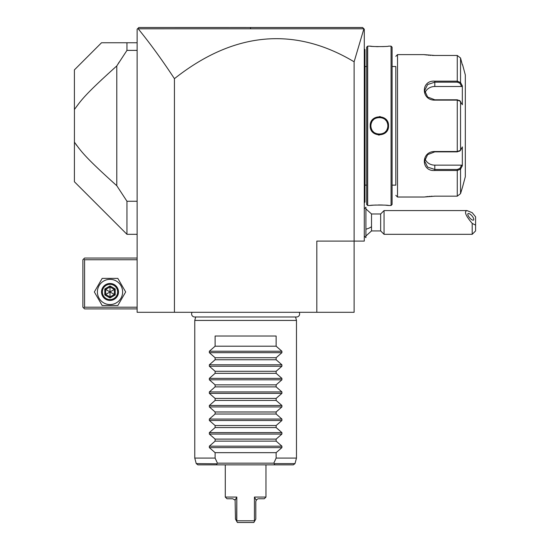 <?xml version="1.0" encoding="UTF-8"?>
<svg xmlns="http://www.w3.org/2000/svg" width="550" height="550" viewBox="0 0 550 550"><rect width="100%" height="100%" fill="white"/><g stroke="black" fill="none" stroke-linecap="round" stroke-linejoin="round"><path stroke-width="0.82" d="M255.784 27.5L250.58 27.5L250.498 28.786L138.194 28.799C150.178 43.505 162.257 60.129 174.426 78.671A2242.316 542.465 90 0 1 354.118 61.799L363.894 28.793L364.286 29.198L364.286 241.093L354.118 241.093L354.118 312.297L137.129 312.297L137.129 29.198L138.827 27.5L228.669 27.5L138.827 27.5L137.651 28.676L138.827 27.5L362.629 27.534M316.821 312.297L316.821 241.093L354.118 241.093L354.118 61.799M363.894 28.793L362.594 27.5L255.874 27.5L362.594 27.5L363.894 28.793L250.498 28.786M363.041 27.947L363.474 28.38M230.512 27.5L245.864 27.5L230.512 27.5M335.899 27.5L295.893 27.5M206.353 27.5L167.124 27.5M174.426 78.671L174.426 312.297M138.194 28.799L137.651 28.676M137.129 50.387L126.961 50.387L126.961 42.756L101.53 42.756L137.129 42.756M126.961 50.387L116.786 65.938L116.786 185.708L126.961 201.252L137.129 201.252M126.961 201.252L126.961 234.314L137.129 234.314M118.037 63.91L119.137 62.15M101.53 42.756L74.408 69.877L74.408 109.512C81.18 100.313 84.04 95.349 116.786 65.938M126.961 234.314L74.408 181.761L74.442 109.464M74.635 109.168L79.867 102.169M101.179 80.162L102.059 79.331M107.284 74.504L107.834 73.996M113.011 69.314L116.153 66.502M74.656 142.512L74.408 142.134C81.18 151.326 84.04 156.296 116.786 185.708M75.68 144.011L76.691 145.413M78.464 147.737L78.739 148.081M113.011 182.332L115.679 184.724M137.129 258.046L84.576 258.046L83.731 258.899L84.576 259.744L84.576 307.209L83.731 308.055L84.576 308.907L137.129 308.907M84.576 259.744L137.129 259.744M84.576 307.209L137.129 307.209M83.731 258.899L82.885 259.744L82.885 307.209L83.731 308.055M125.668 291.954L117.838 278.389L102.176 278.389L94.346 291.954L102.176 305.511L117.838 305.511L125.668 291.954L117.838 278.389L102.176 278.389L94.346 291.954L102.176 305.511L117.838 305.511L125.668 291.954M97.398 291.954A12.609 12.609 0 0 0 110.007 304.562A12.609 12.609 0 0 0 122.616 291.954A12.609 12.609 0 0 0 110.007 279.345A12.609 12.609 0 0 0 97.398 291.954M118.484 291.954A8.477 8.477 0 0 0 110.007 283.477A8.477 8.477 0 0 0 101.53 291.954A8.477 8.477 0 0 0 110.007 300.431A8.477 8.477 0 0 0 118.484 291.954M117.638 291.954A7.631 7.631 0 0 1 110.007 299.578A7.631 7.631 0 0 1 102.376 291.954A7.631 7.631 0 0 1 110.007 284.322A7.631 7.631 0 0 1 117.638 291.954M104.802 288.942L104.802 294.958L110.007 297.962L115.218 294.958L114.345 294.456L114.345 289.444L110.007 286.942L105.669 289.444L105.669 294.456L110.007 296.966L114.345 294.456L110.007 291.954L110.007 285.938L104.802 288.942L110.007 291.954L115.218 288.942L110.007 285.938M110.007 297.962L110.007 291.954L104.802 294.958M365.984 208.972L371.518 213.971L371.518 226.689A15.256 7.631 180 0 1 365.984 229.185M365.984 235.929L371.518 230.924L371.518 226.689M364.286 208.89L365.915 207.261L365.915 237.634L364.286 236.012M365.915 207.261L365.915 237.634M371.518 230.924L380.662 230.924L380.662 213.971L371.518 213.971M475.592 225.136L472.203 223.403L472.203 234.314L475.592 230.924L475.592 216.831L472.203 212.685L467.012 210.581L384.051 210.581L384.051 234.314L380.662 230.924M467.012 210.581C463.939 211.447 465.671 215.724 472.203 223.403M467.803 214.232A4.235 1.499 49.1 0 0 470.223 218.405A4.235 1.499 49.1 0 0 473.571 220.034A4.235 1.499 49.1 0 0 473.791 219.423A4.235 1.499 49.1 0 0 471.377 215.249A4.235 1.499 49.1 0 0 468.022 213.627A4.235 1.499 49.1 0 0 467.803 214.232M364.286 130.804L364.966 130.742L364.966 201.431L364.286 202.104L364.966 201.431L364.966 202.104L364.286 202.785M364.966 201.431L364.286 202.104L364.966 201.431M364.966 130.742L364.966 120.904L364.286 120.835M364.286 48.861L364.966 49.534L364.966 120.904M364.966 50.215L364.286 49.534L364.966 50.215M366.664 66.495L365.035 66.495L365.035 185.144L366.664 185.144M367.682 46.145L366.664 47.162L366.664 204.476L367.682 205.494L370.219 205.494C369.683 204.916 389.07 204.916 388.527 205.494L391.071 205.494L391.071 46.145L388.527 46.145C389.063 46.729 369.689 46.729 370.219 46.145L367.682 46.145L367.682 205.494M370.219 125.819C369.71 113.877 389.077 113.933 388.527 125.819C389.043 137.768 369.676 137.713 370.219 125.819L370.899 125.819L370.913 126.356A8.477 8.477 0 0 1 370.899 125.819C370.329 114.895 388.438 114.922 387.853 125.819L387.832 125.283A8.477 8.477 0 0 1 387.853 125.819C388.424 136.751 370.315 136.723 370.899 125.819L370.913 125.29A8.477 8.477 0 0 0 370.899 125.819M388.527 205.494L387.963 205.432M387.592 205.391L385.928 205.232M382.676 205.026L380.559 204.971M380.098 204.964L378.366 204.964M375.973 205.033L374.124 205.136M373.154 205.205L372.233 205.288M371.491 205.356L371.058 205.404M370.459 46.172L371.044 46.241M371.511 46.289L372.206 46.351M373.251 46.441L374.048 46.502M376.09 46.612L378.194 46.674M382.745 46.612L384.883 46.489M378.393 135.004L379.362 135.053M380.366 116.641L379.39 116.586M391.071 205.494L392.088 204.476L392.088 47.162L391.071 46.145M392.088 66.495L395.821 66.495L395.821 185.144L392.088 185.144M395.821 66.495L395.821 185.144M395.821 56.32L397.513 54.622L397.513 197.024L395.821 195.326M397.513 197.024L423.961 197.024L434.809 196.171L457.27 196.171L460.543 193.641L462.598 186.849L460.543 193.641L460.543 169.153L457.27 170.486L434.809 170.486C420.86 171.627 420.832 151.305 434.809 151.511L457.27 151.511L460.543 150.315L462.337 146.912L462.337 165.756L460.543 169.153L459.889 168.451L457.27 169.469L434.809 169.469L427.632 167.111L424.634 161.081L427.632 154.626L434.809 151.855L457.27 151.855L459.889 150.838M397.513 54.622L423.961 54.622L434.809 55.474L457.27 55.468L460.543 58.004L462.337 64.797L460.543 58.004L460.543 82.493L459.889 83.188L461.636 86.501L434.809 86.501A10.168 8.807 180 0 0 425.006 92.95M459.559 151.216L460.543 150.315L460.543 101.331L457.27 100.134L434.809 100.134C420.888 100.368 420.805 80.039 434.809 81.159L457.27 81.159L460.543 82.493L462.337 85.883L462.337 104.734L459.559 100.43M459.889 100.808L457.27 99.791L434.809 99.791L427.639 97.02L424.634 90.564L427.632 84.535L434.809 82.17L457.27 82.17L459.889 83.188M424.277 54.67L424.772 54.746M425.081 54.787L425.714 54.876M426.36 54.959L427.013 55.034M428.003 55.138L428.993 55.227M429.887 55.296L430.746 55.351M432.183 55.419L434.369 55.468M457.27 55.468L457.27 81.159L434.809 81.159L434.809 86.501M459.889 168.451L461.636 165.144L434.809 165.144L434.809 170.486L457.27 170.486L457.27 196.171L434.369 196.171M432.176 196.226L430.836 196.288M429.763 196.357L429.048 196.412M428.003 196.508L427.075 196.604M426.353 196.687L425.769 196.762M462.598 64.797L465.321 74.965L465.321 176.681L462.598 186.849M461.636 165.144L462.337 165.756L462.131 166.148M434.809 165.144A10.168 8.807 0 0 1 425.006 158.696M462.131 85.491L462.337 85.883L461.636 86.501M460.543 169.153L461.856 166.671M461.856 84.975L460.873 83.112M370.968 126.899L371.058 127.435A8.477 8.477 0 0 1 370.968 126.892M371.064 127.504L371.174 127.978M372.013 130.02A8.477 8.477 0 0 1 371.752 129.532L372.02 130.034M372.989 131.395L373.368 131.801M374.206 132.536L374.66 132.866A8.477 8.477 0 0 1 374.199 132.536M375.506 133.361L375.623 133.423A8.477 8.477 0 0 1 375.1 133.141M376.131 133.65L376.654 133.849A8.477 8.477 0 0 1 376.124 133.65M378.276 134.228L378.826 134.282A8.477 8.477 0 0 1 378.263 134.228M379.933 134.282L380.49 134.228M382.106 133.843L382.628 133.65A8.477 8.477 0 0 1 382.099 133.849M384.099 132.859L384.553 132.536A8.477 8.477 0 0 1 384.092 132.866M386.121 130.955A8.477 8.477 0 0 1 385.385 131.801L385.77 131.388M386.739 130.02L387.001 129.532M387.578 127.964L387.681 127.524M387.784 126.899A8.477 8.477 0 0 1 387.695 127.435L387.784 126.892M387.832 126.356L387.853 125.819A8.477 8.477 0 0 1 387.832 126.356M387.695 124.218A8.477 8.477 0 0 1 387.784 124.754L387.695 124.204M387.269 122.733L387.221 122.616A8.477 8.477 0 0 1 387.681 124.121L387.571 123.667M386.739 121.619A8.477 8.477 0 0 1 387.001 122.114L386.732 121.612M385.763 120.251L385.385 119.845M384.099 118.786A8.477 8.477 0 0 1 384.553 119.109L384.092 118.779M382.621 117.989L382.099 117.796A8.477 8.477 0 0 1 382.628 117.996M381.033 117.507A8.477 8.477 0 0 1 381.576 117.638L381.425 117.597M380.476 117.418L379.926 117.363M377.726 117.507A8.477 8.477 0 0 1 378.826 117.363L378.263 117.418M376.131 117.989A8.477 8.477 0 0 1 376.654 117.796L376.124 117.996M374.653 118.786L374.199 119.109A8.477 8.477 0 0 1 374.66 118.779M373.361 119.852L372.982 120.257M371.174 123.681L371.071 124.121A8.477 8.477 0 0 1 372.02 121.612L371.752 122.114M371.051 124.218L370.968 124.754A8.477 8.477 0 0 1 371.058 124.204M387.681 127.504A8.477 8.477 0 0 1 386.732 130.034M381.026 134.138A8.477 8.477 0 0 1 379.926 134.282M377.719 134.131A8.477 8.477 0 0 1 377.176 134.007M373.361 131.794A8.477 8.477 0 0 1 372.625 130.955M371.525 129.016A8.477 8.477 0 0 1 371.071 127.524M386.127 120.698A8.477 8.477 0 0 0 385.392 119.852M383.659 118.504A8.477 8.477 0 0 0 383.137 118.223M380.49 117.418A8.477 8.477 0 0 0 379.933 117.363M373.368 119.845A8.477 8.477 0 0 0 372.632 120.691M192.115 312.297A3.018 3.018 0 0 0 194.631 316.972L296.615 316.972A3.018 3.018 0 0 0 299.131 312.297M195.697 316.972L194.769 320.43L194.769 458.081L215.112 458.088L217.436 463.169L273.811 463.169L276.134 458.088L296.478 458.081L294.999 463.609L293.363 464.86L218.075 464.86C216.679 464.812 216.329 464.393 217.016 463.609L217.436 463.169M295.556 316.972L296.478 320.43L194.769 320.43M215.112 458.088L215.112 452.664L209.344 447.611L209.344 446.174L215.112 441.127L215.112 439.099L209.344 434.053L209.344 432.616L215.112 427.563L215.112 425.542L209.344 420.489L209.344 419.052L215.112 414.006L215.112 411.978L209.344 406.931L209.344 405.487L215.112 400.441L215.112 398.413L209.344 393.367L209.344 391.93L215.112 386.877L215.112 384.856L209.344 379.803L209.344 378.366L215.112 373.319L215.112 371.291L209.344 366.245L209.344 364.808L215.112 359.755L215.112 357.734L209.344 352.681L209.344 351.244L215.112 346.197L215.112 336.029L276.134 336.029L276.134 346.197L281.909 351.244L281.909 352.681L276.134 357.734L276.134 359.755L281.909 364.808L281.909 366.245L276.134 371.291L276.134 373.319L281.909 378.366L281.909 379.803L276.134 384.856L276.134 386.877L281.909 391.93L281.909 393.367L276.134 398.413L276.134 400.441L281.909 405.487L281.909 406.931L276.134 411.978L276.134 414.006L281.909 419.052L281.909 420.489L276.134 425.542L276.134 427.563L281.909 432.616L281.909 434.053L276.134 439.099L276.134 441.127L281.909 446.174L281.909 447.611L276.134 452.664L276.134 458.088M296.478 320.43L296.478 458.081M215.112 452.664L276.134 452.664M215.112 441.127L276.134 441.127M215.112 439.099L276.134 439.099M215.112 427.563L276.134 427.563M215.112 425.542L276.134 425.542M215.112 414.006L276.134 414.006M215.112 411.978L276.134 411.978M215.112 400.441L276.134 400.441M215.112 398.413L276.134 398.413M215.112 386.877L276.134 386.877M215.112 384.856L276.134 384.856M215.112 373.319L276.134 373.319M215.112 371.291L276.134 371.291M215.112 359.755L276.134 359.755M215.112 357.734L276.134 357.734M215.112 346.197L276.134 346.197M273.811 463.169L274.23 463.609C274.918 464.393 274.567 464.812 273.171 464.86L265.966 464.86L265.966 497.069L254.437 497.069L254.437 520.802L254.437 497.069L256.135 500.163L257.84 498.85M216.858 463.801L196.247 463.609L197.883 464.86L225.28 464.86L225.28 497.069L236.809 497.069L236.809 520.802L254.437 520.802L254.616 521.159L253.839 522.5L237.407 522.5L236.637 521.159L236.809 497.069L235.111 500.163L234.706 499.606M277.991 458.088L279.771 458.088M281.483 458.088L283.113 458.088M284.666 458.088L286.137 458.088M287.519 458.088L288.606 458.088M290.008 458.088L294.903 458.088M275.364 459.807L274.587 461.505M196.343 458.088L200.138 458.088M237.407 522.5L235.455 519.111L235.111 500.163L232.739 498.768L226.978 498.768L225.28 497.069M236.411 497.867L235.317 499.84M253.839 522.5L255.798 519.111L255.798 501.476L256.541 499.613M265.966 497.069L264.268 498.768L258.507 498.768M115.218 294.958L115.218 288.942M364.966 183.459L364.286 183.459M364.966 137.651L364.286 137.651M364.966 113.988L364.286 113.988M364.966 68.186L364.286 68.186M457.27 151.855L457.27 99.791M457.27 170.486L457.27 169.469M434.809 151.511L434.809 151.855M434.809 100.134L434.809 99.791M457.27 81.159L457.27 82.17M388.527 125.819L387.853 125.819M281.909 447.611L209.344 447.611M281.909 446.174L209.344 446.174M281.909 434.053L209.344 434.053M281.909 432.616L209.344 432.616M281.909 420.489L209.344 420.489M281.909 419.052L209.344 419.052M281.909 406.931L209.344 406.931M281.909 405.487L209.344 405.487M281.909 393.367L209.344 393.367M281.909 391.93L209.344 391.93M281.909 379.803L209.344 379.803M281.909 378.366L209.344 378.366M281.909 366.245L209.344 366.245M281.909 364.808L209.344 364.808M281.909 352.681L209.344 352.681M281.909 351.244L209.344 351.244M274.23 463.609L294.999 463.609M364.286 208.202L364.781 208.395M364.286 236.699L364.781 236.5M384.051 210.581L380.662 213.971M472.203 234.314L384.051 234.314M365.035 185.144L364.966 185.831M365.035 66.495L364.966 65.814M196.247 463.609L194.769 458.081"/></g></svg>
